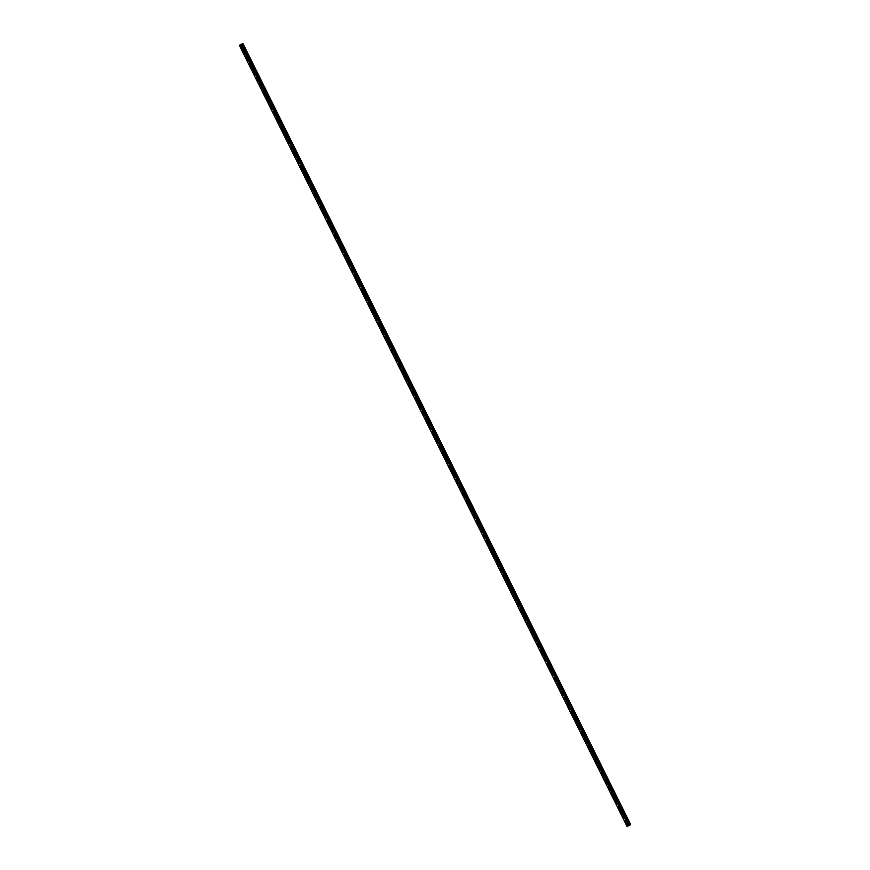 <?xml version="1.0" encoding="UTF-8"?>
<svg xmlns="http://www.w3.org/2000/svg" width="870" height="870" viewBox="0 0 870 870"><rect width="100%" height="100%" fill="white"/><g stroke="black" fill="none" stroke-linecap="round" stroke-linejoin="round"><path stroke-width="0.65" stroke-dasharray="4.35 3.26" d="M242.937 48.426L242.98 47.458L244.59 47.567L243.861 47.056L243.817 48.024L242.784 47.85L243.535 47.719L243.687 48.937L242.937 48.426L244.111 47.067L244.568 48.535L243.817 48.024L244.546 48.546L244.59 47.567L243.665 48.948L242.937 48.426M243.089 48.339L242.186 48.698L243.089 48.339M248.744 60.15L248.798 59.182L250.408 59.291L249.679 58.768L248.744 60.15L248.776 59.193L249.636 59.997L249.222 60.661L248.744 60.15L249.657 58.779L250.549 59.878L249.625 59.747L250.353 60.258L250.408 59.291L249.527 59.693L249.483 60.661L248.744 60.15M248.907 60.063L248.026 60.465L248.907 60.063M254.562 71.862L254.605 70.894L256.215 71.003L255.486 70.492L255.443 71.46L254.562 71.862L254.431 71.155L255.258 71.275L255.312 72.373L254.562 71.862L255.465 70.503L256.052 70.742L256.193 71.971L255.443 71.46L256.171 71.982L256.215 71.003L255.291 72.384L254.562 71.862M254.725 71.775L253.822 72.134L254.725 71.775M260.38 83.585L260.424 82.617L262.033 82.726L261.304 82.204L261.261 83.183L260.38 83.585L260.25 82.878L260.989 82.867L261.13 84.085L260.38 83.585L261.283 82.215L261.957 82.585L262.011 83.683L261.261 83.183L261.99 83.694L262.033 82.726L261.109 84.096L260.38 83.585M260.532 83.487L259.662 83.901L260.532 83.487M266.198 95.298L266.242 94.33L267.851 94.438L267.123 93.927L267.079 94.895L266.198 95.298L266.068 94.591L266.807 94.58L266.949 95.809L266.198 95.298L267.101 93.938L267.688 94.177L267.829 95.406L267.079 94.895L267.808 95.417L267.851 94.438L266.927 95.82L266.198 95.298M266.35 95.211L265.459 95.569L266.35 95.211M272.016 107.021L272.06 106.053L273.669 106.162L272.941 105.64L272.897 106.618L272.016 107.021L271.886 106.314L272.625 106.303L272.767 107.521L272.016 107.021L272.919 105.651L273.593 106.02L273.648 107.119L272.897 106.618L273.626 107.13L273.669 106.162L272.745 107.532L272.016 107.021M272.169 106.923L271.277 107.282L272.169 106.923M277.834 118.733L277.878 117.765L279.487 117.874L278.759 117.363L278.715 118.331L277.834 118.733L277.693 118.157L278.433 118.015L278.585 119.244L277.834 118.733L279.009 117.374L279.466 118.842L278.715 118.331L279.444 118.853L279.487 117.874L278.563 119.255L277.834 118.733M277.987 118.646L277.095 119.005L277.987 118.646M283.653 130.456L283.696 129.489L285.306 129.597L284.577 129.075L284.533 130.054L283.653 130.456L283.5 129.869L284.251 129.739L284.403 130.957L283.653 130.456L284.555 129.086L285.229 129.456L285.284 130.554L284.533 130.054L285.262 130.565L285.306 129.597L284.381 130.968L283.653 130.456M283.805 130.359L282.913 130.718L283.805 130.359M289.471 142.169L289.514 141.201L291.124 141.31L290.395 140.799L290.352 141.767L289.318 141.592L290.069 141.451L290.221 142.68L289.471 142.169L290.645 140.809L291.102 142.278L290.352 141.767L291.08 142.288L291.124 141.31L290.199 142.691L289.471 142.169M289.623 142.082L288.72 142.441L289.623 142.082M295.278 153.892L295.332 152.924L296.942 153.033L296.202 152.511L295.278 153.892L295.311 152.935L296.17 153.74L295.756 154.403L295.278 153.892L296.191 152.522L297.083 153.62L296.159 153.49L296.887 154.001L296.942 153.033L296.061 153.435L296.007 154.403L295.278 153.892M295.441 153.794L294.538 154.153L295.441 153.794M301.096 165.605L301.14 164.637L302.749 164.745L302.021 164.234L301.977 165.202L301.096 165.605L300.966 164.898L301.705 164.887L301.846 166.116L301.096 165.605L301.999 164.245L302.586 164.484L302.727 165.713L301.977 165.202L302.706 165.724L302.749 164.745L301.825 166.126L301.096 165.605M301.259 165.517L300.357 165.876L301.259 165.517M306.914 177.328L306.958 176.36L308.567 176.469L307.839 175.947L307.795 176.915L306.914 177.328L306.784 176.621L307.523 176.61L307.665 177.828L306.914 177.328L307.817 175.958L308.491 176.327L308.546 177.426L307.795 176.915L308.524 177.436L308.567 176.469L307.643 177.839L306.914 177.328M307.066 177.23L306.175 177.589L307.066 177.23M312.732 189.04L312.776 188.072L314.385 188.181L313.657 187.67L313.613 188.638L312.732 189.04L312.602 188.333L313.341 188.322L313.483 189.551L312.732 189.04L313.635 187.681L314.222 187.92L314.364 189.149L313.613 188.638L314.342 189.16L314.385 188.181L313.461 189.562L312.732 189.04M312.885 188.953L311.993 189.312L312.885 188.953M318.55 200.763L318.594 199.795L320.203 199.904L319.475 199.382L319.431 200.35L318.55 200.763L318.42 200.056L319.159 200.046L319.301 201.264L318.55 200.763L319.453 199.393L320.127 199.763L320.182 200.861L319.431 200.35L320.16 200.872L320.203 199.904L319.279 201.274L318.55 200.763M318.703 200.666L317.811 201.024L318.703 200.666M324.369 212.476L324.412 211.508L326.022 211.617L325.293 211.105L325.249 212.073L324.369 212.476L324.227 211.899L324.967 211.758L325.119 212.987L324.369 212.476L325.543 211.116L326 212.584L325.249 212.073L325.978 212.595L326.022 211.617L325.097 212.998L324.369 212.476M324.521 212.389L323.629 212.748L324.521 212.389M330.187 224.199L330.23 223.231L331.84 223.34L331.111 222.818L331.068 223.786L330.187 224.199L330.034 223.612L330.785 223.481L330.937 224.699L330.187 224.199L331.089 222.829L331.764 223.198L331.818 224.297L331.068 223.786L331.796 224.308L331.84 223.34L330.915 224.71L330.187 224.199M330.339 224.101L329.436 224.46L330.339 224.101M336.005 235.911L336.048 234.943L337.658 235.052L336.929 234.541L336.886 235.509L335.853 235.335L336.603 235.194L336.755 236.422L336.005 235.911L337.179 234.552L337.788 235.77L336.886 235.509L337.614 236.031L337.658 235.052L336.733 236.433L336.005 235.911M336.157 235.824L335.254 236.183L336.157 235.824M341.812 247.635L341.866 246.667L343.476 246.775L342.736 246.253L342.693 247.221L341.812 247.635L341.671 247.047L342.421 246.917L342.562 248.135L341.812 247.635L342.997 246.264L343.443 247.732L342.693 247.221L343.422 247.743L343.476 246.775L342.541 248.146L341.812 247.635M341.975 247.537L341.073 247.896L341.975 247.537M347.63 259.347L347.674 258.379L349.283 258.488L348.555 257.977L348.511 258.945L347.63 259.347L347.5 258.64L348.239 258.629L348.381 259.858L347.63 259.347L348.533 257.988L349.12 258.227L349.338 259.39L348.511 258.945L349.24 259.467L349.283 258.488L348.359 259.869L347.63 259.347M347.793 259.26L346.891 259.619L347.793 259.26M353.448 271.07L353.492 270.102L355.101 270.211L354.373 269.689L354.329 270.657L353.448 271.07L353.318 270.352L354.144 270.472L354.199 271.57L353.448 271.07L354.351 269.7L355.025 270.07L355.08 271.168L354.329 270.657L355.058 271.179L355.101 270.211L354.177 271.581L353.448 271.07M353.601 270.972L352.709 271.331L353.601 270.972M359.267 282.783L359.31 281.815L360.919 281.923L360.191 281.412L360.147 282.38L359.267 282.783L359.136 282.076L359.875 282.065L360.017 283.294L359.267 282.783L360.169 281.423L360.756 281.662L360.898 282.88L360.147 282.38L360.876 282.891L360.919 281.923L359.995 283.305L359.267 282.783M359.419 282.696L358.527 283.054L359.419 282.696M365.085 294.506L365.128 293.538L366.738 293.647L366.009 293.125L365.965 294.093L365.085 294.506L364.954 293.788L365.781 293.908L365.835 295.006L365.085 294.506L365.987 293.136L366.661 293.505L366.716 294.604L365.965 294.093L366.694 294.615L366.738 293.647L365.813 295.017L365.085 294.506M365.237 294.408L364.345 294.767L365.237 294.408M370.903 306.218L370.946 305.25L372.556 305.359L371.827 304.848L370.903 306.218L370.924 305.261L371.74 305.914L371.37 306.729L370.903 306.218L371.805 304.859L372.697 305.946L371.784 305.816L372.512 306.327L372.556 305.359L371.675 305.772L371.631 306.74L370.903 306.218M371.055 306.131L370.163 306.49L371.055 306.131M376.721 317.941L376.764 316.974L378.374 317.082L377.645 316.56L377.602 317.528L376.721 317.941L376.569 317.354L377.319 317.224L377.471 318.442L376.721 317.941L377.623 316.571L378.298 316.941L378.352 318.039L377.602 317.528L378.33 318.05L378.374 317.082L377.449 318.453L376.721 317.941M376.873 317.844L375.971 318.202L376.873 317.844M382.539 329.654L382.582 328.686L384.192 328.795L383.463 328.284L382.539 329.654L382.561 328.697L383.376 329.349L383.007 330.165L382.539 329.654L383.442 328.294L384.333 329.382L383.409 329.251L384.148 329.763L384.192 328.795L383.311 329.208L383.268 330.176L382.539 329.654M382.691 329.567L381.81 329.969L382.691 329.567M388.346 341.377L388.39 340.409L390.01 340.518L389.271 339.996L388.346 341.377L388.379 340.42L389.238 341.214L388.825 341.877L388.346 341.377L389.26 340.007L390.151 341.105L389.227 340.964L389.956 341.486L390.01 340.518L389.129 340.92L389.075 341.888L388.346 341.377M388.509 341.279L387.607 341.638L388.509 341.279M394.164 353.089L394.208 352.122L395.817 352.23L395.089 351.719L395.045 352.687L394.164 353.089L394.034 352.383L394.773 352.372L394.915 353.601L394.164 353.089L395.067 351.73L395.654 351.969L395.872 353.133L395.045 352.687L395.774 353.198L395.817 352.23L394.893 353.611L394.164 353.089M394.327 353.002L393.447 353.405L394.327 353.002M399.982 364.813L400.026 363.845L401.635 363.954L400.907 363.432L400.863 364.399L399.982 364.813L399.852 364.095L400.678 364.215L400.733 365.313L399.982 364.813L400.885 363.442L401.559 363.812L401.614 364.911L400.863 364.399L401.592 364.921L401.635 363.954L400.711 365.324L399.982 364.813M400.135 364.715L399.243 365.074L400.135 364.715M405.801 376.525L405.844 375.557L407.454 375.666L406.725 375.155L406.681 376.123L405.801 376.525L405.67 375.818L406.41 375.807L406.551 377.036L405.801 376.525L406.703 375.166L407.29 375.405L407.432 376.623L406.681 376.123L407.41 376.634L407.454 375.666L406.529 377.047L405.801 376.525M405.953 376.438L405.083 376.84L405.953 376.438M411.619 388.248L411.662 387.28L413.272 387.389L412.543 386.867L412.5 387.835L411.619 388.248L411.488 387.531L412.315 387.65L412.369 388.749L411.619 388.248L412.521 386.878L413.196 387.248L413.25 388.346L412.5 387.835L413.228 388.357L413.272 387.389L412.347 388.76L411.619 388.248M411.771 388.15L410.879 388.509L411.771 388.15M417.437 399.961L417.48 398.993L419.09 399.102L418.361 398.59L417.437 399.961L417.459 399.004L418.274 399.656L417.904 400.472L417.437 399.961L418.339 398.601L419.231 399.689L418.318 399.558L419.046 400.069L419.09 399.102L418.209 399.515L418.165 400.483L417.437 399.961M417.589 399.874L416.719 400.276L417.589 399.874M423.255 411.684L423.298 410.705L424.908 410.825L424.179 410.303L424.136 411.271L423.255 411.684L423.103 411.097L423.853 410.966L424.005 412.184L423.255 411.684L424.158 410.314L424.832 410.683L424.886 411.782L424.136 411.271L424.864 411.793L424.908 410.825L423.984 412.195L423.255 411.684M423.407 411.586L422.505 411.945L423.407 411.586M429.073 423.396L429.117 422.428L430.726 422.537L429.997 422.026L429.073 423.396L429.095 422.439L429.954 423.244L429.541 423.907L429.073 423.396L429.976 422.037L430.867 423.124L429.943 422.994L430.683 423.505L430.726 422.537L429.845 422.95L429.802 423.918L429.073 423.396M429.225 423.309L428.344 423.712L429.225 423.309M434.88 435.12L434.924 434.141L436.533 434.26L435.805 433.738L435.761 434.706L434.88 435.12L434.75 434.402L435.576 434.521L435.631 435.62L434.88 435.12L435.783 433.749L436.457 434.119L436.512 435.217L435.761 434.706L436.49 435.228L436.533 434.26L435.609 435.631L434.88 435.12M435.043 435.022L434.141 435.381L435.043 435.022M440.698 446.832L440.742 445.864L442.351 445.973L441.623 445.462L441.579 446.43L440.698 446.832L440.568 446.125L441.308 446.114L441.449 447.343L440.698 446.832L441.601 445.473L442.188 445.712L442.406 446.875L441.579 446.43L442.308 446.941L442.351 445.973L441.427 447.354L440.698 446.832M440.851 446.745L439.981 447.147L440.851 446.745M446.517 458.555L446.56 457.576L448.17 457.696L447.441 457.174L447.397 458.142L446.517 458.555L446.386 457.837L447.213 457.957L447.267 459.055L446.517 458.555L447.419 457.185L448.094 457.555L448.148 458.653L447.397 458.142L448.126 458.664L448.17 457.696L447.245 459.066L446.517 458.555M446.669 458.457L445.777 458.816L446.669 458.457M452.335 470.268L452.378 469.3L453.988 469.408L453.259 468.897L453.216 469.865L452.335 470.268L452.204 469.561L452.944 469.55L453.085 470.779L452.335 470.268L453.237 468.908L453.912 469.267L453.966 470.365L453.216 469.865L453.944 470.376L453.988 469.408L453.063 470.79L452.335 470.268M452.487 470.181L451.617 470.583L452.487 470.181M458.153 481.991L458.196 481.012L459.806 481.132L459.077 480.61L459.034 481.578L458.153 481.991L458.022 481.273L458.849 481.393L458.903 482.491L458.153 481.991L459.055 480.621L459.73 480.99L459.784 482.089L459.034 481.578L459.762 482.1L459.806 481.132L458.881 482.502L458.153 481.991M458.305 481.893L457.413 482.252L458.305 481.893M463.971 493.703L464.014 492.735L465.624 492.844L464.895 492.333L464.852 493.301L463.971 493.703L463.84 492.996L464.667 493.116L464.721 494.214L463.971 493.703L464.874 492.344L465.548 492.703L465.602 493.801L464.852 493.301L465.58 493.812L465.624 492.844L464.7 494.225L463.971 493.703M464.123 493.616L463.253 494.019L464.123 493.616M469.789 505.426L469.833 504.448L471.442 504.567L470.713 504.045L470.67 505.013L469.789 505.426L469.637 504.839L470.387 504.709L470.539 505.927L469.789 505.426L470.692 504.056L471.366 504.426L471.42 505.524L470.67 505.013L471.399 505.535L471.442 504.567L470.518 505.938L469.789 505.426M469.941 505.329L469.039 505.687L469.941 505.329M475.607 517.139L475.651 516.171L477.26 516.28L476.532 515.769L475.607 517.139L475.629 516.182L476.488 516.987L476.075 517.65L475.607 517.139L476.51 515.779L477.402 516.867L476.477 516.736L477.217 517.248L477.26 516.28L476.379 516.682L476.336 517.661L475.607 517.139M475.76 517.052L474.879 517.454L475.76 517.052M481.414 528.862L481.458 527.883L483.067 528.003L482.339 527.481L482.295 528.449L481.414 528.862L481.284 528.144L482.11 528.264L482.165 529.362L481.414 528.862L482.317 527.492L482.991 527.862L483.046 528.96L482.295 528.449L483.024 528.971L483.067 528.003L482.143 529.373L481.414 528.862M481.578 528.764L480.675 529.123L481.578 528.764M487.233 540.574L487.276 539.607L488.886 539.715L488.157 539.204L488.113 540.172L487.233 540.574L487.102 539.868L487.842 539.857L487.983 541.086L487.233 540.574L488.135 539.215L488.809 539.574L488.864 540.672L488.113 540.172L488.842 540.683L488.886 539.715L487.961 541.096L487.233 540.574M487.385 540.487L486.515 540.89L487.385 540.487M493.051 552.298L493.094 551.319L494.704 551.439L493.975 550.917L493.932 551.885L493.051 552.298L492.92 551.58L493.747 551.7L493.801 552.798L493.051 552.298L493.953 550.928L494.628 551.297L494.682 552.396L493.932 551.885L494.66 552.406L494.704 551.439L493.779 552.809L493.051 552.298M493.203 552.2L492.311 552.559L493.203 552.2M498.869 564.01L498.912 563.042L500.522 563.151L499.793 562.64L499.75 563.608L498.869 564.01L498.738 563.303L499.478 563.292L499.619 564.521L498.869 564.01L499.771 562.651L500.446 563.01L500.5 564.108L499.75 563.608L500.478 564.119L500.522 563.151L499.597 564.532L498.869 564.01M499.021 563.923L498.151 564.325L499.021 563.923M504.687 575.733L504.73 574.755L506.34 574.874L505.611 574.352L505.568 575.32L504.687 575.733L504.556 575.016L505.383 575.135L505.437 576.234L504.687 575.733L505.59 574.363L506.264 574.733L506.318 575.831L505.568 575.32L506.296 575.842L506.34 574.874L505.416 576.244L504.687 575.733M504.839 575.635L503.947 575.994L504.839 575.635M510.505 587.446L510.549 586.478L512.158 586.587L511.429 586.075L511.386 587.043L510.505 587.446L510.375 586.739L511.201 586.858L511.255 587.957L510.505 587.446L511.408 586.086L512.082 586.445L512.136 587.544L511.386 587.043L512.115 587.554L512.158 586.587L511.234 587.968L510.505 587.446M510.657 587.359L509.787 587.761L510.657 587.359M516.323 599.169L516.367 598.19L517.976 598.31L517.248 597.788L517.204 598.756L516.323 599.169L516.171 598.582L516.921 598.451L517.074 599.669L516.323 599.169L517.226 597.799L517.9 598.168L517.954 599.267L517.204 598.756L517.933 599.278L517.976 598.31L517.052 599.68L516.323 599.169M516.476 599.071L515.573 599.43L516.476 599.071M522.13 610.881L522.185 609.913L523.794 610.022L523.066 609.511L522.13 610.881L522.163 609.924L523.022 610.729L522.609 611.393L522.13 610.881L523.044 609.522L523.936 610.61L523.011 610.479L523.74 610.99L523.794 610.022L522.913 610.425L522.87 611.403L522.13 610.881M522.294 610.794L521.413 611.197L522.294 610.794M527.949 622.605L527.992 621.626L529.602 621.745L528.873 621.223L528.829 622.191L527.949 622.605L527.807 622.017L528.46 621.778L528.775 623.05L527.949 622.605L528.851 621.234L529.438 621.474L529.58 622.702L528.829 622.191L529.558 622.713L529.602 621.745L528.677 623.116L527.949 622.605M528.112 622.507L527.209 622.866L528.112 622.507M533.767 634.317L533.81 633.349L535.42 633.458L534.691 632.947L534.648 633.915L533.767 634.317L533.636 633.61L534.376 633.599L534.517 634.828L533.767 634.317L534.669 632.958L535.344 633.317L535.398 634.415L534.648 633.915L535.376 634.426L535.42 633.458L534.495 634.839L533.767 634.317M533.919 634.23L533.049 634.632L533.919 634.23M539.585 646.04L539.628 645.061L541.238 645.181L540.509 644.659L540.466 645.627L539.585 646.04L539.454 645.322L540.281 645.442L540.335 646.54L539.585 646.04L540.487 644.67L541.075 644.909L541.216 646.138L540.466 645.627L541.194 646.149L541.238 645.181L540.313 646.551L539.585 646.04M539.737 645.942L538.845 646.301L539.737 645.942M545.403 657.753L545.447 656.785L547.056 656.893L546.327 656.382L546.284 657.35L545.403 657.753L545.272 657.046L546.012 657.035L546.153 658.264L545.403 657.753L546.306 656.393L546.98 656.752L547.034 657.85L546.284 657.35L547.012 657.861L547.056 656.893L546.132 658.275L545.403 657.753M545.555 657.666L544.685 658.068L545.555 657.666M551.221 669.476L551.265 668.497L552.874 668.617L552.145 668.095L552.102 669.063L551.221 669.476L551.091 668.758L551.917 668.878L551.971 669.976L551.221 669.476L552.124 668.106L552.798 668.475L552.852 669.574L552.102 669.063L552.831 669.585L552.874 668.617L551.95 669.987L551.221 669.476M551.373 669.378L550.482 669.737L551.373 669.378M557.039 681.188L557.083 680.22L558.692 680.329L557.964 679.818L557.92 680.786L557.039 681.188L556.909 680.481L557.735 680.601L557.79 681.699L557.039 681.188L557.942 679.829L558.616 680.188L558.67 681.286L557.92 680.786L558.649 681.297L558.692 680.329L557.768 681.71L557.039 681.188M557.192 681.101L556.321 681.504L557.192 681.101M562.857 692.911L562.901 691.933L564.51 692.052L563.782 691.53L562.857 692.911L562.879 691.944L563.695 692.596L563.325 693.412L562.857 692.911L563.76 691.541L564.652 692.629L563.738 692.498L564.467 693.02L564.51 692.052L563.629 692.455L563.586 693.423L562.857 692.911M563.01 692.814L562.107 693.172L563.01 692.814M568.665 704.624L568.719 703.656L570.328 703.765L569.6 703.254L568.665 704.624L568.697 703.667L569.556 704.472L569.143 705.135L568.665 704.624L569.578 703.264L570.47 704.352L569.545 704.221L570.274 704.733L570.328 703.765L569.448 704.167L569.404 705.146L568.665 704.624M568.828 704.537L567.947 704.939L568.828 704.537M574.483 716.347L574.526 715.368L576.136 715.488L575.407 714.966L575.364 715.934L574.483 716.347L574.341 715.76L574.994 715.521L575.309 716.793L574.483 716.347L575.385 714.977L575.973 715.216L576.114 716.445L575.364 715.934L576.092 716.456L576.136 715.488L575.211 716.858L574.483 716.347M574.646 716.249L573.743 716.608L574.646 716.249M580.301 728.059L580.344 727.092L581.954 727.2L581.225 726.689L581.182 727.657L580.301 728.059L580.17 727.353L580.91 727.342L581.051 728.571L580.301 728.059L581.203 726.7L581.878 727.059L581.932 728.157L581.182 727.657L581.91 728.168L581.954 727.2L581.029 728.582L580.301 728.059M580.453 727.972L579.583 728.375L580.453 727.972M586.119 739.783L586.162 738.804L587.772 738.924L587.043 738.402L587 739.369L586.119 739.783L585.988 739.065L586.815 739.185L586.869 740.283L586.119 739.783L587.022 738.412L587.609 738.652L587.75 739.881L587 739.369L587.729 739.891L587.772 738.924L586.848 740.294L586.119 739.783M586.271 739.685L585.379 740.044L586.271 739.685M591.937 751.495L591.981 750.527L593.59 750.636L592.861 750.125L592.818 751.093L591.937 751.495L591.807 750.788L592.546 750.777L592.688 752.006L591.937 751.495L592.84 750.136L593.514 750.495L593.568 751.593L592.818 751.093L593.547 751.604L593.59 750.636L592.666 752.017L591.937 751.495M592.089 751.408L591.219 751.811L592.089 751.408M597.755 763.218L597.799 762.24L599.408 762.359L598.68 761.837L598.636 762.805L597.755 763.218L597.625 762.501L598.451 762.62L598.506 763.719L597.755 763.218L598.658 761.848L599.332 762.218L599.386 763.316L598.636 762.805L599.365 763.327L599.408 762.359L598.484 763.729L597.755 763.218M597.907 763.12L597.016 763.479L597.907 763.12M603.573 774.931L603.617 773.963L605.226 774.072L604.498 773.561L604.454 774.528L603.573 774.931L603.421 774.343L604.171 774.213L604.324 775.442L603.573 774.931L604.476 773.571L605.15 773.93L605.205 775.029L604.454 774.528L605.183 775.039L605.226 774.072L604.302 775.453L603.573 774.931M603.726 774.844L602.856 775.246L603.726 774.844M609.391 786.643L609.435 785.675L611.044 785.795L610.316 785.273L610.272 786.241L609.391 786.643L609.294 785.827L610.229 786.339L609.652 787.013L610.218 785.338L611.11 785.936L610.936 786.784L610.272 786.241L611.001 786.763L611.044 785.795L610.164 786.197L610.12 787.165L609.391 786.643M609.544 786.556L608.641 786.915L609.544 786.556M615.199 798.366L615.253 797.398L616.863 797.507L616.134 796.996L615.199 798.366L615.231 797.409L616.09 798.214L615.677 798.877L615.199 798.366L616.112 797.007L617.004 798.094L616.08 797.964L616.808 798.475L616.863 797.507L615.982 797.91L615.927 798.888L615.199 798.366M615.362 798.279L614.481 798.682L615.362 798.279M621.18 809.992L620.299 810.394L621.18 809.992M620.277 810.351L621.637 809.72L620.277 810.351M621.017 810.079L621.06 809.111L622.67 809.23L621.941 808.708L621.017 810.079L621.919 808.719L622.507 808.959L622.648 810.187L621.898 809.676L622.626 810.198L622.67 809.23L621.745 810.601L621.017 810.079L621.223 809.089L621.919 810.34L621.017 810.079M626.987 821.715L626.117 822.117L626.987 821.715M626.096 822.063L627.455 821.443L626.096 822.063M626.835 821.802L626.879 820.834L628.488 820.943L627.759 820.432L626.835 821.802L627.738 820.443L628.412 820.801L628.466 821.9L627.716 821.4L628.444 821.911L628.488 820.943L627.564 822.324L626.835 821.802L627.031 820.812L627.738 822.063L626.835 821.802M242.926 43.5L241.588 44.283L629.271 825.271L630.619 824.488L629.271 825.271L241.588 44.283L239.348 45.316L240.109 44.968L627.901 826.152L240.109 44.968L628.357 825.913L240.577 44.729L628.695 825.76L241.251 44.457L629.032 825.641L241.251 44.457L242.926 43.5M439.383 440.807L438.926 441.634L439.383 440.807M439.035 440.1L438.578 440.938L439.035 440.1M438.339 440.459L438.937 440.72L438.339 440.459M439.024 440.905L438.926 441.634L439.024 440.905M439.937 443.667L440.133 443.124L439.937 443.667M242.98 47.458L243.861 47.056M241.751 48.383L243.111 47.763M248.798 59.182L249.679 58.768M247.569 60.106L248.929 59.475M254.605 70.894L255.486 70.492M253.387 71.819L254.747 71.188M260.424 82.617L261.304 82.204M259.206 83.542L260.565 82.911M266.242 94.33L267.123 93.927M265.024 95.254L266.383 94.623M272.06 106.053L272.941 105.64M270.842 106.977L272.201 106.347M277.878 117.765L278.759 117.363M276.649 118.69L278.019 118.059M283.696 129.489L284.577 129.075M282.467 130.413L283.827 129.782M289.514 141.201L290.395 140.799M288.285 142.125L289.645 141.495M295.332 152.924L296.202 152.511M294.103 153.849L295.463 153.218M301.14 164.637L302.021 164.234M299.922 165.561L301.281 164.93M306.958 176.36L307.839 175.947M305.74 177.284L307.099 176.653M312.776 188.072L313.657 187.67M311.558 188.997L312.917 188.366M318.594 199.795L319.475 199.382M317.376 200.72L318.735 200.089M324.412 211.508L325.293 211.105M323.183 212.432L324.543 211.801M330.23 223.231L331.111 222.818M329.001 224.155L330.361 223.525M336.048 234.943L336.929 234.541M334.819 235.868L336.179 235.237M341.866 246.667L342.736 246.253M340.638 247.591L341.997 246.96M347.674 258.379L348.555 257.977M346.456 259.303L347.815 258.673M353.492 270.102L354.373 269.689M352.274 271.016L353.633 270.396M359.31 281.815L360.191 281.412M358.092 282.739L359.451 282.108M365.128 293.538L366.009 293.125M363.91 294.451L365.269 293.832M370.946 305.25L371.827 304.848M369.717 306.175L371.077 305.544M376.764 316.974L377.645 316.56M375.535 317.887L376.895 317.267M382.582 328.686L383.463 328.284M381.354 329.61L382.713 328.98M388.39 340.409L389.271 339.996M387.172 341.323L388.531 340.703M394.208 352.122L395.089 351.719M392.99 353.046L394.349 352.415M400.026 363.845L400.907 363.432M398.808 364.758L400.167 364.138M405.844 375.557L406.725 375.155M404.626 376.482L405.985 375.851M411.662 387.28L412.543 386.867M410.433 388.194L411.804 387.574M417.48 398.993L418.361 398.59M416.251 399.917L417.611 399.286M423.298 410.705L424.179 410.303M422.07 411.63L423.429 411.01M429.117 422.428L429.997 422.026M427.888 423.353L429.247 422.722M434.924 434.141L435.805 433.738M433.706 435.065L435.065 434.445M440.742 445.864L441.623 445.462M439.524 446.788L440.883 446.158M446.56 457.576L447.441 457.174M445.342 458.501L446.701 457.881M452.378 469.3L453.259 468.897M451.16 470.224L452.52 469.593M458.196 481.012L459.077 480.61M456.967 481.936L458.338 481.317M464.014 492.735L464.895 492.333M462.786 493.66L464.145 493.029M469.833 504.448L470.713 504.045M468.604 505.372L469.963 504.752M475.651 516.171L476.532 515.769M474.422 517.095L475.781 516.465M481.458 527.883L482.339 527.481M480.24 528.808L481.599 528.188M487.276 539.607L488.157 539.204M486.058 540.531L487.417 539.9M493.094 551.319L493.975 550.917M491.876 552.243L493.236 551.623M498.912 563.042L499.793 562.64M497.694 563.967L499.054 563.336M504.73 574.755L505.611 574.352M503.502 575.679L504.872 575.059M510.549 586.478L511.429 586.075M509.32 587.402L510.679 586.771M516.367 598.19L517.248 597.788M515.138 599.115L516.497 598.495M522.185 609.913L523.066 609.511M520.956 610.838L522.315 610.207M527.992 621.626L528.873 621.223M526.774 622.55L528.133 621.93M533.81 633.349L534.691 632.947M532.592 634.274L533.952 633.643M539.628 645.061L540.509 644.659M538.41 645.986L539.77 645.366M545.447 656.785L546.327 656.382M544.228 657.709L545.588 657.078M551.265 668.497L552.145 668.095M550.036 669.421L551.406 668.802M557.083 680.22L557.964 679.818M555.854 681.145L557.213 680.514M562.901 691.933L563.782 691.53M561.672 692.857L563.031 692.237M568.719 703.656L569.6 703.254M567.49 704.58L568.85 703.95M574.526 715.368L575.407 714.966M573.308 716.293L574.668 715.673M580.344 727.092L581.225 726.689M579.126 728.016L580.486 727.385M586.162 738.804L587.043 738.402M584.944 739.728L586.304 739.108M591.981 750.527L592.861 750.125M590.763 751.452L592.122 750.821M597.799 762.24L598.68 761.837M596.57 763.164L597.94 762.544M603.617 773.963L604.498 773.561M602.388 774.887L603.747 774.256M609.435 785.675L610.316 785.273M608.206 786.6L609.565 785.98M615.253 797.398L616.134 796.996M614.024 798.323L615.384 797.692M619.842 810.035L621.202 809.415M621.06 809.111L621.941 808.708M625.66 821.758L627.02 821.128M626.879 820.834L627.759 820.432M627.564 822.324L628.444 821.911M626.074 822.65L627.433 822.019M621.745 810.601L622.626 810.198M620.256 810.927L621.615 810.307M614.438 799.215L615.797 798.584M615.927 798.888L616.808 798.475M608.619 787.491L609.979 786.871M610.12 787.165L611.001 786.763M602.801 775.779L604.161 775.148M604.302 775.453L605.183 775.039M596.983 764.056L598.342 763.436M598.484 763.729L599.365 763.327M591.165 752.343L592.524 751.713M592.666 752.017L593.547 751.604M585.347 740.62L586.717 740M586.848 740.294L587.729 739.891M579.54 728.908L580.899 728.277M581.029 728.582L581.91 728.168M573.721 717.184L575.081 716.565M575.211 716.858L576.092 716.456M567.903 705.472L569.263 704.841M569.404 705.146L570.274 704.733M562.085 693.749L563.445 693.129M563.586 693.423L564.467 693.02M556.267 682.036L557.626 681.406M557.768 681.71L558.649 681.297M550.449 670.313L551.808 669.693M551.95 669.987L552.831 669.585M544.631 658.601L545.99 657.97M546.132 658.275L547.012 657.861M538.813 646.878L540.183 646.258M540.313 646.551L541.194 646.149M533.005 635.165L534.365 634.534M534.495 634.839L535.376 634.426M527.187 623.442L528.547 622.822M528.677 623.116L529.558 622.713M521.369 611.73L522.729 611.099M522.87 611.403L523.74 610.99M515.551 600.006L516.91 599.386M517.052 599.68L517.933 599.278M509.733 588.294L511.092 587.663M511.234 587.968L512.115 587.554M503.915 576.571L505.274 575.951M505.416 576.244L506.296 575.842M498.097 564.858L499.456 564.228M499.597 564.532L500.478 564.119M492.279 553.135L493.649 552.515M493.779 552.809L494.66 552.406M486.471 541.423L487.831 540.792M487.961 541.096L488.842 540.683M480.653 529.699L482.013 529.08M482.143 529.373L483.024 528.971M474.835 517.987L476.194 517.356M476.336 517.661L477.217 517.248M469.017 506.264L470.376 505.644M470.518 505.938L471.399 505.535M463.199 494.551L464.558 493.921M464.7 494.225L465.58 493.812M457.381 482.828L458.74 482.208M458.881 482.502L459.762 482.1M451.563 471.116L452.922 470.485M453.063 470.79L453.944 470.376M445.755 459.393L447.115 458.773M447.245 459.066L448.126 458.664M439.937 447.68L441.297 447.049M441.427 447.354L442.308 446.941M434.119 435.957L435.478 435.337M435.609 435.631L436.49 435.228M428.301 424.245L429.66 423.614M429.802 423.918L430.683 423.505M422.483 412.521L423.842 411.901M423.984 412.195L424.864 411.793M416.665 400.809L418.024 400.178M418.165 400.483L419.046 400.069M410.847 389.086L412.206 388.466M412.347 388.76L413.228 388.357M405.028 377.373L406.388 376.743M406.529 377.047L407.41 376.634M399.221 365.65L400.581 365.03M400.711 365.324L401.592 364.921M393.403 353.938L394.762 353.307M394.893 353.611L395.774 353.198M387.585 342.214L388.944 341.595M389.075 341.888L389.956 341.486M381.767 330.502L383.126 329.871M383.268 330.176L384.148 329.763M375.949 318.79L377.308 318.159M377.449 318.453L378.33 318.05M370.131 307.066L371.49 306.436M371.631 306.74L372.512 306.327M364.312 295.354L365.672 294.723M365.813 295.017L366.694 294.615M358.494 283.631L359.854 283M359.995 283.305L360.876 282.891M352.687 271.918L354.046 271.288M354.177 271.581L355.058 271.179M346.869 260.195L348.228 259.565M348.359 259.869L349.24 259.467M341.051 248.483L342.41 247.852M342.541 248.146L343.422 247.743M335.233 236.76L336.592 236.129M336.733 236.433L337.614 236.031M329.415 225.047L330.774 224.416M330.915 224.71L331.796 224.308M323.596 213.324L324.956 212.693M325.097 212.998L325.978 212.595M317.778 201.612L319.138 200.981M319.279 201.274L320.16 200.872M311.96 189.888L313.33 189.258M313.461 189.562L314.342 189.16M306.153 178.176L307.512 177.545M307.643 177.839L308.524 177.436M300.335 166.453L301.694 165.822M301.825 166.126L302.706 165.724M294.517 154.74L295.876 154.11M296.007 154.403L296.887 154.001M288.699 143.017L290.058 142.386M290.199 142.691L291.08 142.288M282.88 131.305L284.24 130.674M284.381 130.968L285.262 130.565M277.062 119.581L278.422 118.962M278.563 119.255L279.444 118.853M271.244 107.869L272.604 107.238M272.745 107.532L273.626 107.13M265.426 96.146L266.796 95.526M266.927 95.82L267.808 95.417M259.619 84.433L260.978 83.803M261.109 84.096L261.99 83.694M253.801 72.71L255.16 72.09M255.291 72.384L256.171 71.982M247.983 60.998L249.342 60.367M249.483 60.661L250.353 60.258M242.164 49.275L243.524 48.655M243.665 48.948L244.546 48.546"/><path stroke-width="1.3" d="M241.729 48.97L241.751 48.383L242.273 49.122L241.849 48.372L241.729 48.97M247.548 60.682L247.722 60.106L248.07 60.9L247.548 60.682M253.355 72.406L253.387 71.819L253.888 72.623L253.475 71.808L253.355 72.406M259.173 84.118L259.293 83.52L259.717 84.27L259.173 84.118M264.991 95.841L265.024 95.254L265.535 95.994L265.111 95.243L264.991 95.841M270.809 107.554L270.929 106.956L271.353 107.706L270.809 107.554M276.627 119.277L276.649 118.69L277.171 119.429L276.747 118.679L276.627 119.277M282.445 130.989L282.565 130.391L282.989 131.142L282.445 130.989M288.264 142.713L288.285 142.125L288.807 142.865L288.383 142.114L288.264 142.713M294.082 154.425L294.201 153.827L294.604 154.642L294.082 154.425M299.889 166.148L299.922 165.561L300.433 166.3L300.009 165.55L299.889 166.148M305.707 177.861L305.827 177.262L306.251 178.013L305.707 177.861M311.525 189.584L311.558 188.997L312.069 189.736L311.645 188.986L311.525 189.584M317.343 201.296L317.463 200.698L317.887 201.448L317.343 201.296M323.161 213.019L323.183 212.432L323.705 213.172L323.281 212.421L323.161 213.019M328.98 224.732L329.099 224.134L329.523 224.884L328.98 224.732M334.798 236.455L334.819 235.868L335.341 236.607L334.972 235.868L334.798 236.455M340.616 248.167L340.735 247.569L341.138 248.385L340.616 248.167M346.423 259.891L346.456 259.303L346.967 260.043L346.608 259.303L346.423 259.891M352.241 271.603L352.361 271.005L352.785 271.755L352.241 271.603M358.059 283.315L358.092 282.739L358.603 283.479L358.244 282.739L358.059 283.315M363.877 295.039L363.997 294.441L364.421 295.191L363.877 295.039M369.696 306.751L369.717 306.175L370.239 306.914L369.87 306.175L369.696 306.751M375.514 318.474L375.633 317.876L376.058 318.627L375.514 318.474M381.332 330.187L381.506 329.61L381.876 330.35L381.332 330.187M387.15 341.91L387.27 341.312L387.672 342.127L387.15 341.91M392.957 353.622L393.142 353.046L393.501 353.785L392.957 353.622M398.775 365.346L398.895 364.747L399.319 365.498L398.775 365.346M404.594 377.058L404.778 376.482L405.137 377.221L404.594 377.058M410.412 388.781L410.531 388.183L410.955 388.933L410.412 388.781M416.23 400.494L416.404 399.917L416.773 400.657L416.23 400.494M422.048 412.217L422.167 411.619L422.592 412.369L422.048 412.217M427.866 423.929L428.04 423.353L428.41 424.092L427.866 423.929M433.684 435.652L433.804 435.054L434.206 435.87L433.684 435.652M439.491 447.365L439.676 446.788L440.035 447.528L439.491 447.365M445.309 459.088L445.429 458.49L445.853 459.24L445.309 459.088M451.128 470.8L451.312 470.224L451.671 470.964L451.128 470.8M456.946 482.524L457.065 481.926L457.489 482.676L456.946 482.524M462.764 494.236L462.938 493.66L463.308 494.399L462.764 494.236M468.582 505.959L468.702 505.361L469.126 506.112L468.582 505.959M474.4 517.672L474.574 517.095L474.944 517.835L474.4 517.672M480.218 529.395L480.327 528.797L480.74 529.612L480.218 529.395M486.025 541.107L486.21 540.531L486.569 541.27L486.025 541.107M491.844 552.831L491.963 552.232L492.387 552.983L491.844 552.831M497.662 564.543L497.847 563.967L498.205 564.706L497.662 564.543M503.48 576.266L503.599 575.668L504.024 576.418L503.48 576.266M509.298 587.979L509.472 587.402L509.842 588.142L509.298 587.979M515.116 599.702L515.236 599.104L515.66 599.854L515.116 599.702M520.934 611.414L521.108 610.838L521.456 611.632L520.934 611.414M526.741 623.137L526.861 622.539L527.274 623.355L526.741 623.137M532.56 634.85L532.744 634.274L533.103 635.013L532.56 634.85M538.378 646.573L538.497 645.975L538.921 646.725L538.378 646.573M544.196 658.285L544.381 657.709L544.74 658.438L544.196 658.285M550.014 670.009L550.134 669.411L550.558 670.161L550.014 670.009M555.832 681.721L556.006 681.145L556.376 681.873L555.832 681.721M561.65 693.444L561.77 692.846L562.194 693.597L561.65 693.444M567.468 705.157L567.642 704.58L567.99 705.374L567.468 705.157M573.276 716.88L573.395 716.282L573.808 717.097L573.276 716.88M579.094 728.592L579.279 728.016L579.637 728.745L579.094 728.592M584.912 740.316L585.031 739.717L585.456 740.468L584.912 740.316M590.73 752.028L590.915 751.452L591.274 752.18L590.73 752.028M596.548 763.751L596.668 763.153L597.092 763.904L596.548 763.751M602.366 775.464L602.54 774.887L602.91 775.616L602.366 775.464M608.184 787.187L608.304 786.589L608.728 787.339L608.184 787.187M614.002 798.899L614.176 798.323L614.524 799.117L614.002 798.899M619.81 810.622L619.929 810.024L620.343 810.84L619.81 810.622M625.628 822.335L625.813 821.758L626.172 822.487L625.628 822.335M630.619 824.488L242.926 43.5L630.619 824.488L242.523 43.674L630.304 824.858L629.673 825.184L241.893 44L242.523 43.674L241.893 44L629.347 825.336L241.893 44L629.347 825.336L241.566 44.152L629.238 825.358L628.477 825.717L240.685 44.533L241.458 44.185L240.685 44.533L628.477 825.717L627.129 826.5L239.348 45.316L240.685 44.533L239.348 45.316L627.129 826.5L630.619 824.488"/></g></svg>
